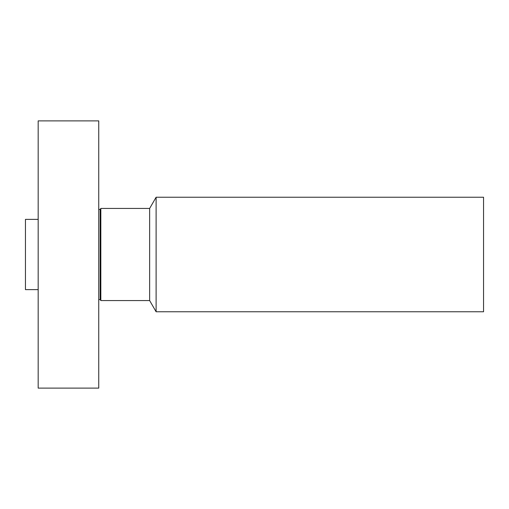 <?xml version="1.0" encoding="UTF-8"?>
<svg xmlns="http://www.w3.org/2000/svg" width="509" height="509" viewBox="0 0 509 509"><rect width="100%" height="100%" fill="white"/><g stroke="black" fill="none" stroke-linecap="round" stroke-linejoin="round"><path stroke-width="0.76" d="M38.175 388.113L38.175 120.888L98.746 120.888L98.746 388.113L38.175 388.113M38.175 289.621L25.45 289.621L25.45 219.379L38.175 219.379M156.11 197.237L156.11 311.762L483.55 311.762L483.55 197.237L156.11 197.237L149.646 208.436L100.833 208.436L100.171 209.581L98.746 209.199M156.11 311.762L149.646 300.564L149.646 208.436M149.646 300.564L100.833 300.564L100.833 208.436M100.833 300.564L100.171 299.419L100.171 209.581M100.171 299.419L98.746 299.801"/></g></svg>
